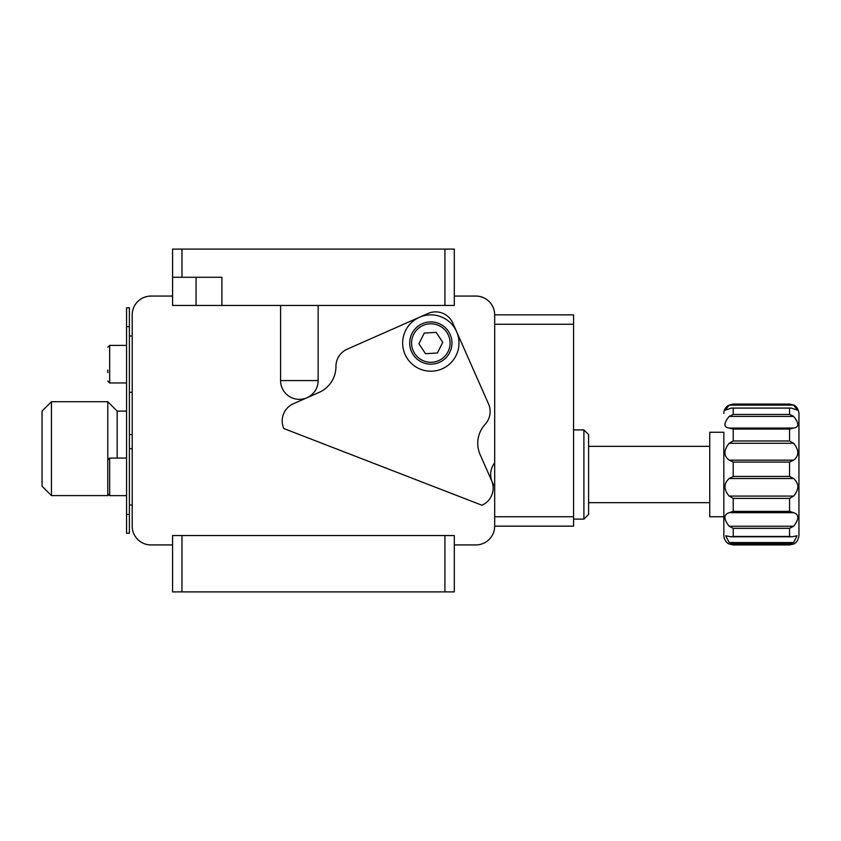 <?xml version="1.0" encoding="UTF-8"?>
<svg xmlns="http://www.w3.org/2000/svg" width="841" height="841" viewBox="0 0 841 841"><rect width="100%" height="100%" fill="white"/><g stroke="black" fill="none" stroke-linecap="round" stroke-linejoin="round"><path stroke-width="1.26" d="M454.308 591.896L444.921 591.896L444.921 535.549L454.308 535.549L454.308 591.896M181.971 591.896L172.584 591.896L172.584 535.549L181.971 535.549L181.971 591.896L444.921 591.896M181.971 535.549L444.921 535.549M172.584 277.278L172.584 249.104L181.971 249.104L181.971 277.278L172.584 277.278L172.584 305.451L444.921 305.451L444.921 249.104L454.308 249.104L454.308 305.451L444.921 305.451M181.971 249.104L444.921 249.104M181.971 277.278L221.887 277.278L221.887 305.451M573.573 324.258L494.687 324.258L494.687 314.86A18.786 18.786 0 0 0 475.901 296.085L454.308 296.085L475.901 296.064A18.786 18.786 0 0 1 494.687 314.839L573.573 314.86L573.573 526.161L494.687 526.161L494.687 516.763L573.573 516.763M454.308 544.936L475.901 544.936A18.786 18.786 0 0 0 494.687 526.161M132.205 526.14L132.205 505.031L129.388 505.031L129.388 448.684L132.205 448.684L132.205 392.337L129.388 392.337L129.388 335.99L132.205 335.99L132.205 314.839A18.786 18.786 0 0 1 150.981 296.064L172.584 296.064L150.981 296.085A18.786 18.786 0 0 0 132.205 314.86L132.205 526.161A18.786 18.786 0 0 0 150.981 544.936L172.584 544.936M488.537 403.953L452.805 323.06A18.786 18.786 0 0 0 428.037 313.472L347.144 349.204A18.786 18.786 0 0 0 335.948 366.466A28.174 28.174 0 0 1 319.16 392.369L293.393 403.754A18.786 18.786 0 0 0 283.795 428.521L481.956 505.241A18.786 18.786 0 0 0 491.543 480.474L480.158 454.708A28.174 28.174 0 0 1 485.183 424.253A18.786 18.786 0 0 0 488.537 403.953M494.687 324.258L494.687 516.763M126.571 514.419L129.388 514.419L129.388 533.205L126.571 533.205L126.571 307.817L129.388 307.817L129.388 326.602L126.571 326.602M129.388 514.419L129.388 326.602M440.516 369.493A28.174 28.174 0 0 0 457.283 333.351A28.174 28.174 0 0 0 421.141 316.584A28.174 28.174 0 0 0 404.374 352.715A28.174 28.174 0 0 0 440.516 369.493M126.571 411.102L117.172 411.102L117.172 458.072L117.172 411.102L107.785 401.704L107.785 495.612L108.321 495.076M280.579 305.451L280.579 380.584A18.786 18.786 0 0 0 299.354 399.359A18.786 18.786 0 0 0 318.14 380.584L318.14 305.451M51.438 495.612L42.05 486.224L42.05 411.102L51.438 401.704L51.438 495.612L107.785 495.612M588.595 434.597L588.595 514.419L583.896 519.118L583.896 429.898L588.595 434.597M494.687 462.876A18.786 18.786 0 0 0 494.687 486.13M723.828 516.763L709.741 516.763L709.741 432.253L723.828 432.253L723.828 535.549L723.828 432.253M791.654 415.307L793.61 416.411L729.158 416.411L733.215 414.497L789.562 414.497L791.654 415.307M793.61 428.069L789.562 429.068L733.215 429.068L729.158 428.069L793.61 428.069C799.223 427.239 799.223 423.359 793.61 416.411M729.158 416.411C723.544 423.37 723.544 427.26 729.158 428.069M793.61 405.11L797.52 410.156L791.286 408.085L731.491 408.085L725.257 410.156L729.158 405.11L733.215 404.101L789.562 404.101L793.61 405.11L729.158 405.11M723.828 413.467C723.912 410.166 725.31 407.57 728.001 405.656L733.215 404.079L789.562 404.079L793.757 405.068C793.631 404.91 798.277 406.718 798.95 413.467L798.95 535.549C798.12 542.676 793.357 544.19 793.557 544.043L789.562 544.936L789.562 543.833L733.215 543.833L729.158 542.519L793.61 542.519L797.058 535.759L792.012 536.789L789.562 536.442L789.562 528.316L733.215 528.316L729.158 526.235L793.61 526.235C799.223 519.076 799.223 514.555 793.61 512.684L729.158 512.684C723.544 514.566 723.544 519.086 729.158 526.235M729.158 443.281L733.215 440.978L789.562 440.978L793.61 443.281L729.158 443.281C723.544 450.25 723.544 455.875 729.158 460.153L793.61 460.153C799.223 455.854 799.223 450.229 793.61 443.281M793.61 460.153L789.562 462.066L733.215 462.066L729.158 460.153M729.158 478.518L733.215 476.437L789.562 476.437L793.61 478.518L729.158 478.518C723.544 483.638 723.544 489.494 729.158 496.085L793.61 496.085C799.223 489.473 799.223 483.617 793.61 478.518M793.61 496.085L789.562 498.398L733.215 498.398L729.158 496.085M729.158 512.684L733.215 511.381L789.562 511.381L793.61 512.684M793.61 526.235L789.562 528.316M793.61 542.519L789.562 543.833M733.215 528.316L733.215 536.442L730.755 536.789L725.709 535.759L729.158 542.519M107.785 372.637L107.785 370.019M411.922 333.604A21.13 21.13 0 0 1 440.264 324.132A21.13 21.13 0 0 1 449.735 352.474A21.13 21.13 0 0 1 421.394 361.945A21.13 21.13 0 0 1 411.922 333.604A21.13 21.13 0 0 0 421.394 361.945A21.13 21.13 0 0 0 449.735 352.474M436.153 332.363L424.253 333.089L418.923 343.759L425.504 353.704L437.415 352.989L442.734 342.308L436.153 332.363M196.058 277.278L196.058 305.451M280.579 380.584L318.14 380.584M789.562 440.978L789.562 429.068M733.215 429.068L733.215 440.978M733.215 408.253L733.215 414.497M789.562 414.497L789.562 408.253M789.562 476.437L789.562 462.066M789.562 511.381L789.562 498.398M733.215 543.833L733.215 544.936L729.084 543.98C729.2 544.18 724.416 542.193 723.828 535.549M733.215 498.398L733.215 511.381M733.215 462.066L733.215 476.437M733.215 536.442L789.562 536.442M107.785 347.259L109.666 345.388L109.666 382.949L126.571 382.949M107.785 459.953L109.666 458.072L109.666 495.633L126.571 495.633M448.053 351.633A19.248 19.248 0 0 0 439.423 325.814A19.248 19.248 0 0 0 413.604 334.445A19.248 19.248 0 0 0 422.235 360.263A19.248 19.248 0 0 0 448.053 351.633M51.438 401.704L107.785 401.704M573.573 429.898L583.896 429.898M573.573 519.118L583.896 519.118M709.741 446.34L588.595 446.34M709.741 502.676L588.595 502.676M789.562 544.936L733.215 544.936M791.802 536.779L730.945 536.779M731.681 408.085L791.118 408.085M129.388 434.576L132.205 434.576M109.666 345.388L126.571 345.388M109.666 382.949L107.785 381.068M109.666 458.072L126.571 458.072M109.666 495.633L107.785 493.762"/></g></svg>
